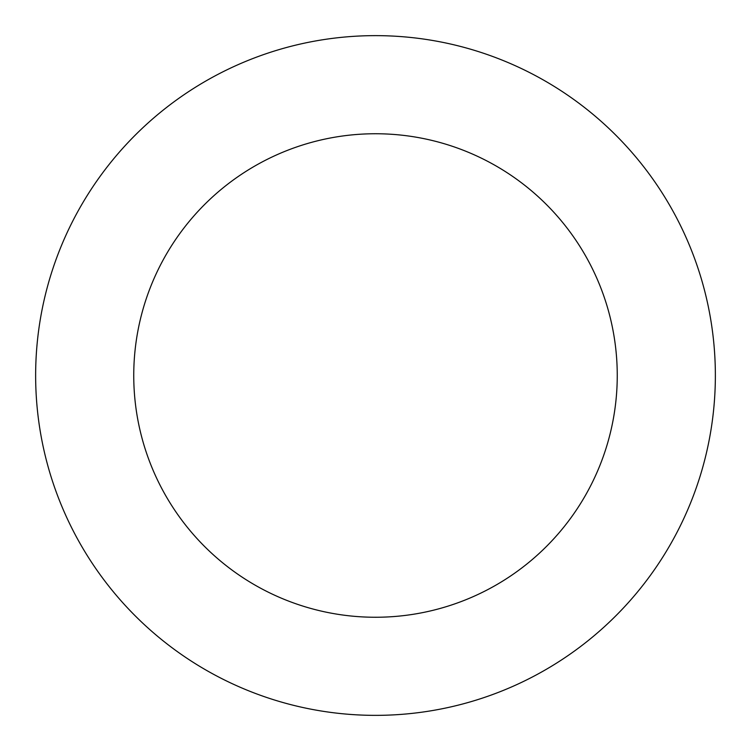 <?xml version="1.0" encoding="UTF-8"?>
<svg xmlns="http://www.w3.org/2000/svg" width="751" height="751" viewBox="0 0 751 751"><rect width="100%" height="100%" fill="white"/><g stroke="black" fill="none" stroke-linecap="round" stroke-linejoin="round"><path stroke-width="1.13" d="M686.161 237.673A339.856 339.856 0 0 0 100.812 175.377A339.856 339.856 0 0 0 339.527 713.45A339.856 339.856 0 0 0 686.161 237.673M596.482 277.466A241.747 241.747 0 0 0 180.109 233.148A241.747 241.747 0 0 0 349.91 615.895A241.747 241.747 0 0 0 596.482 277.466"/></g></svg>
